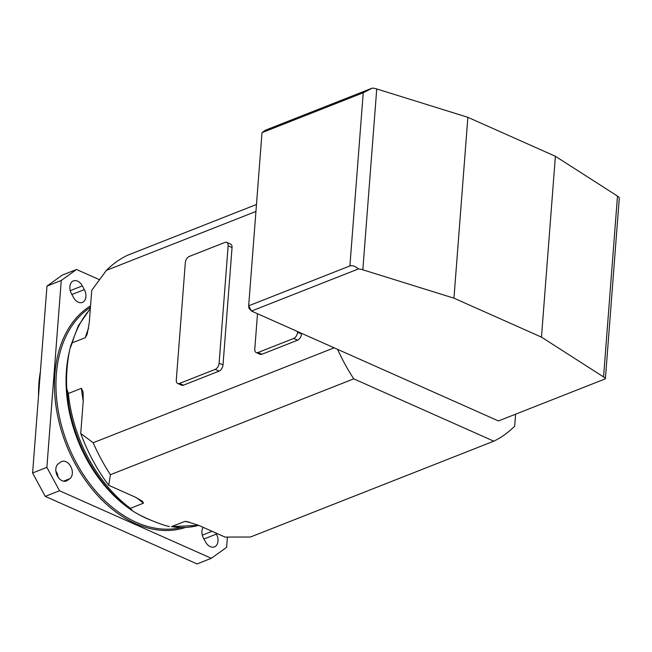 <?xml version="1.0" encoding="UTF-8"?>
<svg xmlns="http://www.w3.org/2000/svg" width="652" height="652" viewBox="0 0 652 652"><rect width="100%" height="100%" fill="white"/><g stroke="black" fill="none" stroke-linecap="round" stroke-linejoin="round"><path stroke-width="0.98" d="M541.478 337.125L453.955 298.176L362.822 269.798A10.611 4.409 -175.6 0 0 358.445 268.926L251.509 311.045L498.446 420.947L605.39 378.82A10.611 4.409 -175.6 0 0 603.565 376.938L541.478 337.125L555.39 156.276L617.485 196.089A10.611 4.409 4.4 0 1 619.302 197.972L605.39 378.82M261.998 132.649L248.673 305.804L349.904 265.935L363.229 92.771L261.998 132.649L265.421 130.196L372.357 88.069A10.611 4.409 4.4 0 1 376.742 88.949L467.867 117.319L555.39 156.276M467.867 117.319L453.955 298.176M358.445 268.926C355.161 266.114 352.316 265.12 349.904 265.935M251.509 311.045L248.673 305.804L248.95 308.323L251.509 311.045M363.229 92.771L372.357 88.069M83.236 400.98A124.116 85.754 -111.5 0 1 81.435 388.331L83.089 392.072L83.236 400.898L80.734 433.474L93.163 442.741L334.142 347.826M255.934 211.46L106.431 270.344L91.753 290.295L89.242 322.87L87.156 334.24L85.339 337.687L72.25 342.838L69.797 349.244C67.05 363.082 66.039 376.228 66.765 388.682L68.346 393.49A124.116 85.754 68.5 0 0 130.376 508.324L143.464 503.165L142.389 501.192L135.192 497.093L108.737 485.316A144.426 99.78 -111.5 0 1 80.734 433.474M106.431 270.344A153.823 106.276 68.5 0 1 127.303 255.364L256.472 204.483M177.703 383.482L181.615 385.218A5.306 3.138 -66 0 0 183.399 385.185L219.08 371.127A5.306 3.138 -66 0 0 223.017 364.908L232.047 247.548A5.306 3.138 -66 0 0 230.637 244.109L226.725 242.373A5.306 3.138 -66 0 0 224.94 242.405L189.259 256.456A5.306 3.138 -66 0 0 185.323 262.674L176.293 380.034A5.306 3.138 -66 0 0 177.703 383.482A5.306 3.138 -66 0 0 179.487 383.441L215.168 369.391A5.306 3.138 -66 0 0 219.113 363.172L228.143 245.812A5.306 3.138 -66 0 0 226.725 242.373M301.566 333.327L301.509 333.995L297.605 332.251L297.654 331.583M257.516 313.718L254.785 349.122A5.306 3.138 -66 0 0 256.203 352.561L260.107 354.297A5.306 3.138 -66 0 0 261.892 354.264L297.573 340.205A5.306 3.138 -66 0 0 301.509 333.995M66.765 388.682L68.623 404.656A122.878 84.89 -111.5 0 1 66.806 389.383M81.435 388.331L68.346 393.49M337.597 349.358A153.823 106.276 68.5 0 0 353.759 378.845L493.808 441.176L250.474 537.02L225.046 537.077L198.583 525.308L186.537 521.478L184.606 521.478L171.517 526.637A124.116 85.754 68.5 0 0 198.681 525.349L171.517 526.637M130.376 508.324L132.91 511.144C141.859 516.588 152.544 521.339 164.948 525.406L169.414 526.596M353.759 378.845L110.424 474.697L108.737 485.316M515.602 414.191L514.673 426.188A153.823 106.276 68.5 0 1 493.808 441.176M45.241 496.368L32.6 472.969L46.871 467.345L59.511 490.744L45.241 496.368L197.051 563.931L211.321 558.308L226.611 547.338L227.393 537.101M99.422 279.675L76.537 269.488L61.255 280.466L46.977 286.089L62.266 275.111L76.537 269.488M32.6 472.969L46.977 286.089M46.871 467.345L61.255 280.466M84.344 289.594L82.339 285.886A9.544 6.593 68.5 0 0 73.399 280.914A9.544 6.593 68.5 0 0 71.451 293.702L73.456 297.41A9.544 6.593 68.5 0 0 82.396 302.381A9.544 6.593 68.5 0 0 84.344 289.594L71.883 294.5M203.155 527.338A9.544 6.593 68.5 0 0 203.514 538.21L205.519 541.91A9.544 6.593 68.5 0 0 214.459 546.889A9.544 6.593 68.5 0 0 216.407 534.094L215.796 532.961M60.791 462.023L58.37 463.759A9.544 6.593 68.5 0 0 57.058 475.275A9.544 6.593 68.5 0 0 66.374 480.98A9.544 6.593 68.5 0 0 67.376 480.434L69.797 478.698A9.544 6.593 68.5 0 0 71.101 467.182A9.544 6.593 68.5 0 0 61.793 461.477A9.544 6.593 68.5 0 0 60.791 462.023M211.321 558.308L59.511 490.744M55.876 471.094A9.544 6.593 -111.5 0 1 58.012 476.987M93.163 442.741A153.823 106.276 68.5 0 0 110.424 474.697M38.549 395.691A116.406 80.424 -111.5 0 1 38.908 383.327A116.406 80.424 -111.5 0 1 40.408 371.461M39.927 377.72A116.692 80.62 68.5 0 0 39.413 382.952A116.692 80.62 68.5 0 0 39.12 388.274M297.573 340.205L293.669 338.469L257.988 352.52A5.306 3.138 -66 0 1 256.203 352.561M293.669 338.469A5.306 3.138 -66 0 0 297.605 332.251M603.565 376.938L617.485 196.089M376.742 88.949L362.822 269.798M90.318 308.95A124.116 85.754 68.5 0 0 72.25 342.838M85.339 337.687A124.116 85.754 -111.5 0 1 88.566 328.233M189.3 522.056A124.116 85.754 -111.5 0 1 184.606 521.478M150.865 520.19A119.878 82.82 -111.5 0 1 136.969 513.499M127.205 507.052A119.878 82.82 -111.5 0 1 69.316 351.762M90.432 307.377A119.878 82.82 68.5 0 0 68.452 446.115A119.878 82.82 68.5 0 0 180.604 527.639M185.119 527.549A120.938 83.554 -111.5 0 1 68.052 449.065A120.938 83.554 -111.5 0 1 90.546 305.894M143.464 503.165A124.116 85.754 -111.5 0 1 136.822 497.851M68.737 405.365L68.737 405.365A120.498 83.252 68.5 0 0 94.76 471.42L95.151 472.024A122.878 84.89 -111.5 0 1 68.623 404.656L68.737 405.365M130.865 509.725A122.878 84.89 -111.5 0 1 95.151 472.024C105.648 487.794 117.825 500.573 131.671 510.345M69.797 478.698L63.489 481.176M67.376 480.434L65.265 481.266M212.079 531.307L202.316 535.153M216.407 534.094L203.946 539M82.339 285.886L70.253 290.653M261.892 354.264L257.988 352.52M232.047 247.548L228.143 245.812M223.017 364.908L219.113 363.172M219.08 371.127L215.168 369.391M183.399 385.185L179.487 383.441M70.375 346.693L78.37 325.707L90.343 308.592"/></g></svg>
